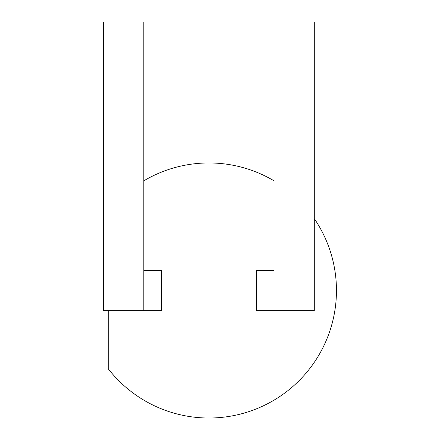 <?xml version="1.0" encoding="UTF-8"?>
<svg xmlns="http://www.w3.org/2000/svg" width="440" height="440" viewBox="0 0 440 440"><rect width="100%" height="100%" fill="white"/><g stroke="black" fill="none" stroke-linecap="round" stroke-linejoin="round"><path stroke-width="0.66" d="M314.309 218.664A127.534 127.534 0 0 1 250.299 411.125A127.534 127.534 0 0 1 108.24 368.77L108.24 310.629M143.814 180.829A127.534 127.534 0 0 1 274.032 180.829M143.814 310.629L161.441 310.629L161.441 270.358L143.814 270.358L143.814 310.629L103.543 310.629L103.543 22L143.814 22L143.814 270.358M256.41 310.629L256.41 270.358L274.032 270.358L274.032 310.629L256.41 310.629M274.032 270.358L274.032 22L314.309 22L314.309 310.629L274.032 310.629"/></g></svg>
